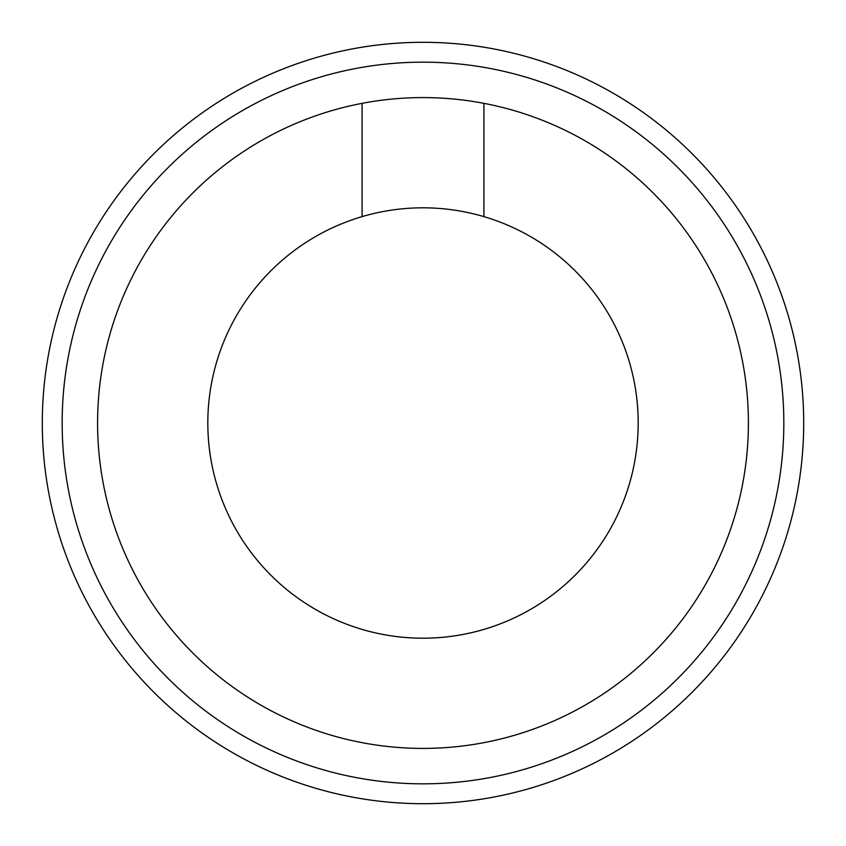 <?xml version="1.0" encoding="UTF-8"?>
<svg xmlns="http://www.w3.org/2000/svg" width="846" height="846" viewBox="0 0 846 846"><rect width="100%" height="100%" fill="white"/><g stroke="black" fill="none" stroke-linecap="round" stroke-linejoin="round"><path stroke-width="1.27" d="M483.912 216.618A215.18 215.18 0 0 0 207.82 423A215.18 215.18 0 0 0 634.257 463.925A215.18 215.18 0 0 0 483.912 216.618L483.912 103.339M362.088 103.339L362.088 216.618M97.586 423A325.414 325.414 0 0 0 585.707 704.813A325.414 325.414 0 0 0 585.707 141.187A325.414 325.414 0 0 0 97.586 423M42.3 423A380.7 380.7 0 0 0 613.35 752.697A380.7 380.7 0 0 0 613.35 93.303A380.7 380.7 0 0 0 42.3 423M62.16 423A360.84 360.84 0 0 0 603.42 735.491A360.84 360.84 0 0 0 603.42 110.509A360.84 360.84 0 0 0 62.16 423"/></g></svg>
